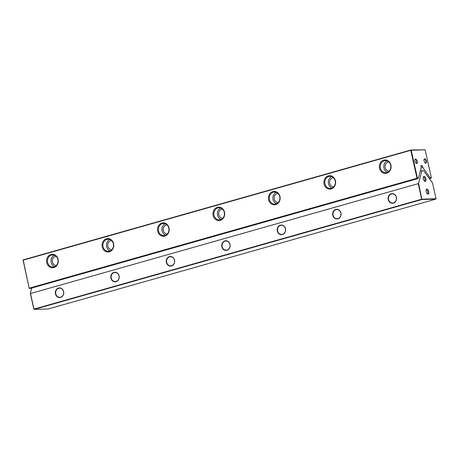 <?xml version="1.0" encoding="UTF-8"?>
<svg xmlns="http://www.w3.org/2000/svg" width="459" height="459" viewBox="0 0 459 459"><rect width="100%" height="100%" fill="white"/><g stroke="black" fill="none" stroke-linecap="round" stroke-linejoin="round"><path stroke-width="0.69" d="M423.273 177.363A1.962 0.929 -105.8 0 1 423.531 177.191A1.962 0.929 -105.8 0 1 425.011 179.05A1.962 0.929 -105.8 0 1 424.598 180.966A1.962 0.929 -105.8 0 1 424.288 180.949M423.353 178.958A2.616 1.239 74.2 0 0 424.581 181.225A2.616 1.239 74.2 0 0 425.883 178.884A2.616 1.239 74.2 0 0 424.65 176.612A2.616 1.239 74.2 0 0 423.376 176.979A2.616 1.239 74.2 0 0 423.353 178.958M426.113 190.06A1.962 0.929 -105.8 0 1 426.365 189.888A1.962 0.929 -105.8 0 1 427.851 191.747A1.962 0.929 -105.8 0 1 427.438 193.664A1.962 0.929 -105.8 0 1 427.128 193.646M426.193 191.655A2.616 1.239 74.2 0 0 427.421 193.922A2.616 1.239 74.2 0 0 428.723 191.581A2.616 1.239 74.2 0 0 427.484 189.309A2.616 1.239 74.2 0 0 426.216 189.676A2.616 1.239 74.2 0 0 426.193 191.655M391.447 193.968A4.579 4.005 -91.7 0 0 388.555 199.516A4.579 4.005 -91.7 0 0 392.571 202.987A4.579 4.005 -91.7 0 0 393.432 202.855A4.579 4.005 -91.7 0 0 396.324 197.313A4.579 4.005 -91.7 0 0 392.307 193.836A4.579 4.005 -91.7 0 0 391.447 193.968M388.228 199.573A4.825 4.223 88.3 0 1 391.275 193.732A4.825 4.223 88.3 0 1 396.41 197.255A4.825 4.223 88.3 0 1 393.369 203.096A4.825 4.223 88.3 0 1 388.228 199.573M335.982 209.688A4.579 4.005 -91.7 0 0 333.091 215.237A4.579 4.005 -91.7 0 0 337.107 218.708A4.579 4.005 -91.7 0 0 337.967 218.576A4.579 4.005 -91.7 0 0 340.859 213.033A4.579 4.005 -91.7 0 0 336.843 209.556A4.579 4.005 -91.7 0 0 335.982 209.688M332.764 215.294A4.825 4.223 88.3 0 1 335.81 209.453A4.825 4.223 88.3 0 1 340.945 212.976A4.825 4.223 88.3 0 1 337.904 218.817A4.825 4.223 88.3 0 1 332.764 215.294M280.518 225.409A4.579 4.005 -91.7 0 0 277.626 230.957A4.579 4.005 -91.7 0 0 281.642 234.434A4.579 4.005 -91.7 0 0 282.503 234.297A4.579 4.005 -91.7 0 0 285.395 228.754A4.579 4.005 -91.7 0 0 281.378 225.277A4.579 4.005 -91.7 0 0 280.518 225.409M277.305 231.015A4.825 4.223 88.3 0 1 280.346 225.174A4.825 4.223 88.3 0 1 285.481 228.697A4.825 4.223 88.3 0 1 282.44 234.543A4.825 4.223 88.3 0 1 277.305 231.015M225.053 241.13A4.579 4.005 -91.7 0 0 222.162 246.678A4.579 4.005 -91.7 0 0 226.178 250.155A4.579 4.005 -91.7 0 0 227.039 250.017A4.579 4.005 -91.7 0 0 229.93 244.475A4.579 4.005 -91.7 0 0 225.914 240.998A4.579 4.005 -91.7 0 0 225.053 241.13M221.84 246.741A4.825 4.223 88.3 0 1 224.881 240.895A4.825 4.223 88.3 0 1 230.016 244.417A4.825 4.223 88.3 0 1 226.976 250.264A4.825 4.223 88.3 0 1 221.84 246.741M169.589 256.851A4.579 4.005 -91.7 0 0 166.703 262.399A4.579 4.005 -91.7 0 0 170.714 265.876A4.579 4.005 -91.7 0 0 171.574 265.744A4.579 4.005 -91.7 0 0 174.466 260.196A4.579 4.005 -91.7 0 0 170.45 256.719A4.579 4.005 -91.7 0 0 169.589 256.851M166.376 262.462A4.825 4.223 88.3 0 1 169.417 256.615A4.825 4.223 88.3 0 1 174.552 260.138A4.825 4.223 88.3 0 1 171.511 265.985A4.825 4.223 88.3 0 1 166.376 262.462M114.125 272.571A4.579 4.005 -91.7 0 0 111.239 278.12A4.579 4.005 -91.7 0 0 115.249 281.596A4.579 4.005 -91.7 0 0 116.11 281.465A4.579 4.005 -91.7 0 0 119.001 275.916A4.579 4.005 -91.7 0 0 114.985 272.439A4.579 4.005 -91.7 0 0 114.125 272.571M110.912 278.183A4.825 4.223 88.3 0 1 113.952 272.336A4.825 4.223 88.3 0 1 119.088 275.859A4.825 4.223 88.3 0 1 116.047 281.706A4.825 4.223 88.3 0 1 110.912 278.183M58.66 288.292A4.579 4.005 -91.7 0 0 55.774 293.84A4.579 4.005 -91.7 0 0 59.785 297.317A4.579 4.005 -91.7 0 0 60.645 297.185A4.579 4.005 -91.7 0 0 63.537 291.637A4.579 4.005 -91.7 0 0 59.521 288.16A4.579 4.005 -91.7 0 0 58.66 288.292M55.447 293.903A4.825 4.223 88.3 0 1 58.488 288.063A4.825 4.223 88.3 0 1 63.629 291.585A4.825 4.223 88.3 0 1 60.582 297.426A4.825 4.223 88.3 0 1 55.447 293.903M418.579 183.25L421.982 170.691L423.565 170.645L432.504 182.843L436.05 198.718L421.689 199.206L418.212 183.652L30.518 293.542L33.995 309.096L421.689 199.206L421.919 199.516L34.224 309.406L48.149 309.005L435.843 199.114L421.919 199.516L418.579 183.25L418.212 183.652M421.982 170.691L420.301 171.167M33.88 309.171L30.328 293.295L31.757 288.034M435.843 199.114L436.05 198.718M414.913 159.755A1.962 0.929 -105.8 0 1 415.246 159.468A1.962 0.929 -105.8 0 1 416.726 161.327A1.962 0.929 -105.8 0 1 416.313 163.243A1.962 0.929 -105.8 0 1 415.883 163.169M414.947 161.31A2.289 1.084 74.2 0 0 416.026 163.295A2.289 1.084 74.2 0 0 417.162 161.247A2.289 1.084 74.2 0 0 416.084 159.256A2.289 1.084 74.2 0 0 414.97 159.577A2.289 1.084 74.2 0 0 414.947 161.31M424.093 159.485A1.962 0.929 -105.8 0 1 424.42 159.198A1.962 0.929 -105.8 0 1 425.906 161.063A1.962 0.929 -105.8 0 1 425.493 162.979A1.962 0.929 -105.8 0 1 425.063 162.905M424.127 161.04A2.289 1.084 74.2 0 0 425.2 163.025A2.289 1.084 74.2 0 0 426.342 160.977A2.289 1.084 74.2 0 0 425.258 158.986A2.289 1.084 74.2 0 0 424.15 159.307A2.289 1.084 74.2 0 0 424.127 161.04M379.541 168.281A6.707 5.869 88.3 0 1 383.77 160.162A6.707 5.869 88.3 0 1 390.913 165.062A6.707 5.869 88.3 0 1 386.679 173.181A6.707 5.869 88.3 0 1 379.541 168.281M390.672 165.206A6.053 5.296 -91.7 0 0 385.365 160.616A6.053 5.296 -91.7 0 0 380.413 168.114A6.053 5.296 -91.7 0 0 385.715 172.71A6.053 5.296 -91.7 0 0 390.672 165.206M324.077 184.002A6.707 5.869 88.3 0 1 328.305 175.883A6.707 5.869 88.3 0 1 335.449 180.783A6.707 5.869 88.3 0 1 331.214 188.901A6.707 5.869 88.3 0 1 324.077 184.002M335.208 180.926A6.053 5.296 -91.7 0 0 329.901 176.336A6.053 5.296 -91.7 0 0 324.949 183.835A6.053 5.296 -91.7 0 0 330.25 188.431A6.053 5.296 -91.7 0 0 335.208 180.926M268.613 199.722A6.707 5.869 88.3 0 1 272.841 191.604A6.707 5.869 88.3 0 1 279.984 196.504A6.707 5.869 88.3 0 1 275.75 204.622A6.707 5.869 88.3 0 1 268.613 199.722M279.743 196.647A6.053 5.296 -91.7 0 0 274.436 192.057A6.053 5.296 -91.7 0 0 269.485 199.556A6.053 5.296 -91.7 0 0 274.786 204.152A6.053 5.296 -91.7 0 0 279.743 196.647M213.148 215.443A6.707 5.869 88.3 0 1 217.377 207.325A6.707 5.869 88.3 0 1 224.52 212.224A6.707 5.869 88.3 0 1 220.286 220.343A6.707 5.869 88.3 0 1 213.148 215.443M224.279 212.374A6.053 5.296 -91.7 0 0 218.972 207.778A6.053 5.296 -91.7 0 0 214.02 215.277A6.053 5.296 -91.7 0 0 219.322 219.872A6.053 5.296 -91.7 0 0 224.279 212.374M157.684 231.164A6.707 5.869 88.3 0 1 161.912 223.045A6.707 5.869 88.3 0 1 169.055 227.945A6.707 5.869 88.3 0 1 164.821 236.064A6.707 5.869 88.3 0 1 157.684 231.164M168.814 228.094A6.053 5.296 -91.7 0 0 163.507 223.499A6.053 5.296 -91.7 0 0 158.556 230.997A6.053 5.296 -91.7 0 0 163.863 235.593A6.053 5.296 -91.7 0 0 168.814 228.094M102.219 246.89A6.707 5.869 88.3 0 1 106.448 238.766A6.707 5.869 88.3 0 1 113.591 243.666A6.707 5.869 88.3 0 1 109.357 251.784A6.707 5.869 88.3 0 1 102.219 246.89M113.35 243.815A6.053 5.296 -91.7 0 0 108.043 239.219A6.053 5.296 -91.7 0 0 103.091 246.724A6.053 5.296 -91.7 0 0 108.399 251.314A6.053 5.296 -91.7 0 0 113.35 243.815M387.149 160.914A6.053 5.296 -91.7 0 0 383.954 168.011A6.053 5.296 -91.7 0 0 387.476 172.309M331.685 176.635A6.053 5.296 -91.7 0 0 328.489 183.732A6.053 5.296 -91.7 0 0 332.018 188.029M276.22 192.355A6.053 5.296 -91.7 0 0 273.025 199.453A6.053 5.296 -91.7 0 0 276.553 203.75M220.756 208.076A6.053 5.296 -91.7 0 0 217.56 215.179A6.053 5.296 -91.7 0 0 221.089 219.471M165.292 223.797A6.053 5.296 -91.7 0 0 162.096 230.9A6.053 5.296 -91.7 0 0 165.624 235.192M109.827 239.518A6.053 5.296 -91.7 0 0 106.631 246.621A6.053 5.296 -91.7 0 0 110.16 250.912M46.755 262.611A6.707 5.869 88.3 0 1 50.983 254.493A6.707 5.869 88.3 0 1 58.127 259.387A6.707 5.869 88.3 0 1 53.892 267.505A6.707 5.869 88.3 0 1 46.755 262.611M57.886 259.536A6.053 5.296 -91.7 0 0 52.578 254.94A6.053 5.296 -91.7 0 0 47.627 262.445A6.053 5.296 -91.7 0 0 52.934 267.035A6.053 5.296 -91.7 0 0 57.886 259.536M54.363 255.238A6.053 5.296 -91.7 0 0 51.167 262.341A6.053 5.296 -91.7 0 0 54.696 266.633M56.348 265.463A4.579 4.005 88.3 0 1 52.418 261.986A4.579 4.005 88.3 0 1 56.084 256.311M111.812 249.742A4.579 4.005 88.3 0 1 107.882 246.265A4.579 4.005 88.3 0 1 111.548 240.591M167.277 234.021A4.579 4.005 88.3 0 1 163.347 230.544A4.579 4.005 88.3 0 1 167.013 224.87M222.741 218.3A4.579 4.005 88.3 0 1 218.811 214.823A4.579 4.005 88.3 0 1 222.477 209.149M278.206 202.58A4.579 4.005 88.3 0 1 274.275 199.103A4.579 4.005 88.3 0 1 277.942 193.428M333.67 186.859A4.579 4.005 88.3 0 1 329.74 183.382A4.579 4.005 88.3 0 1 333.406 177.708M389.134 171.138A4.579 4.005 88.3 0 1 385.204 167.661A4.579 4.005 88.3 0 1 388.871 161.987M411.201 150.236L417.443 178.172L418.407 178.144L418.046 178.545L30.351 288.436L29.313 288.143L417.007 178.253L410.765 150.317L23.07 260.207L29.192 288.218L23.157 259.886L410.851 149.995L425.12 149.829L411.201 150.236M429.429 178.654L431.162 178.161L430.353 178.184L422.859 167.501L422.383 165.728L420.955 165.768L421.282 167.546L418.407 178.144M430.404 177.794L431.368 177.765L425.12 149.829M418.046 178.545L29.542 288.459L29.192 288.218M422.859 167.501L421.161 167.983M430.353 178.184L429.308 178.482M417.237 178.568L417.443 178.172L417.007 178.253L417.237 178.568M431.368 177.765L431.162 178.161M22.95 260.282L23.157 259.886M422.383 165.728L420.96 166.129M422.498 165.883L421.001 166.307"/></g></svg>
